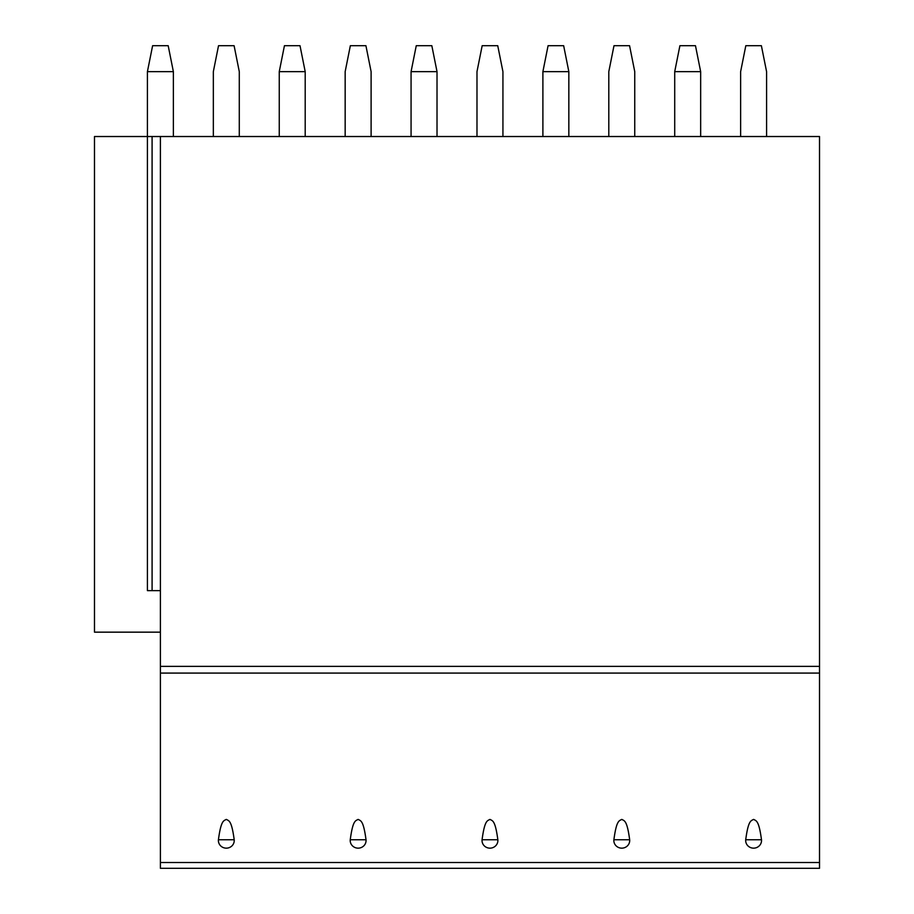 <?xml version="1.0" encoding="UTF-8"?>
<svg xmlns="http://www.w3.org/2000/svg" width="914" height="914" viewBox="0 0 914 914"><rect width="100%" height="100%" fill="white"/><g stroke="black" fill="none" stroke-linecap="round" stroke-linejoin="round"><path stroke-width="1.37" d="M819.515 862.53L819.515 868.3L160.396 868.3L160.396 136.529L819.515 136.529L819.515 862.53L160.396 862.53M147.417 71.646L173.374 71.646L168.187 45.7L152.615 45.7L147.417 71.646L147.417 136.529L160.396 136.529M152.09 136.529L152.09 590.638L147.417 590.638L147.417 136.529L94.485 136.529L94.485 632.157L160.396 632.157M152.09 590.638L160.396 590.638M218.423 839.76A7.929 7.655 180 0 0 226.306 848.158A7.929 7.655 180 0 0 234.201 839.76C231.573 820.132 228.934 820.909 226.306 819.401C223.679 820.909 221.051 820.132 218.423 839.76L234.201 839.76M350.245 839.76C352.873 820.132 355.5 820.909 358.128 819.401C360.767 820.909 363.395 820.132 366.023 839.76A7.929 7.655 180 0 1 358.128 848.158A7.929 7.655 180 0 1 350.245 839.76L366.023 839.76M482.066 839.76C484.694 820.132 487.322 820.909 489.961 819.401C492.589 820.909 495.217 820.132 497.844 839.76A7.929 7.655 180 0 1 489.961 848.158A7.929 7.655 180 0 1 482.066 839.76L497.844 839.76M613.888 839.76C616.516 820.132 619.155 820.909 621.783 819.401C624.411 820.909 627.038 820.132 629.666 839.76A7.929 7.655 180 0 1 621.783 848.158A7.929 7.655 180 0 1 613.888 839.76L629.666 839.76M745.71 839.76C748.338 820.132 750.977 820.909 753.604 819.401C756.232 820.909 758.86 820.132 761.488 839.76A7.929 7.655 180 0 1 753.604 848.158A7.929 7.655 180 0 1 745.71 839.76L761.488 839.76M173.374 71.646L173.374 136.529M239.285 136.529L239.285 71.646L234.098 45.7L218.526 45.7L213.339 71.646L213.339 136.529M279.25 71.646L305.196 71.646L300.009 45.7L284.437 45.7L279.25 71.646L279.25 136.529M305.196 71.646L305.196 136.529M371.107 136.529L371.107 71.646L365.92 45.7L350.348 45.7L345.161 71.646L345.161 136.529M411.072 71.646L437.018 71.646L431.831 45.7L416.258 45.7L411.072 71.646L411.072 136.529M437.018 71.646L437.018 136.529M502.929 136.529L502.929 71.646L497.742 45.7L482.169 45.7L476.982 71.646L476.982 136.529M542.893 71.646L568.839 71.646L563.652 45.7L548.08 45.7L542.893 71.646L542.893 136.529M568.839 71.646L568.839 136.529M634.75 136.529L634.75 71.646L629.563 45.7L613.991 45.7L608.804 71.646L608.804 136.529M674.715 71.646L700.661 71.646L695.474 45.7L679.902 45.7L674.715 71.646L674.715 136.529M700.661 71.646L700.661 136.529M766.583 136.529L766.583 71.646L761.385 45.7L745.813 45.7L740.626 71.646L740.626 136.529M819.515 666.375L160.396 666.375M819.515 673.081L160.396 673.081"/></g></svg>
